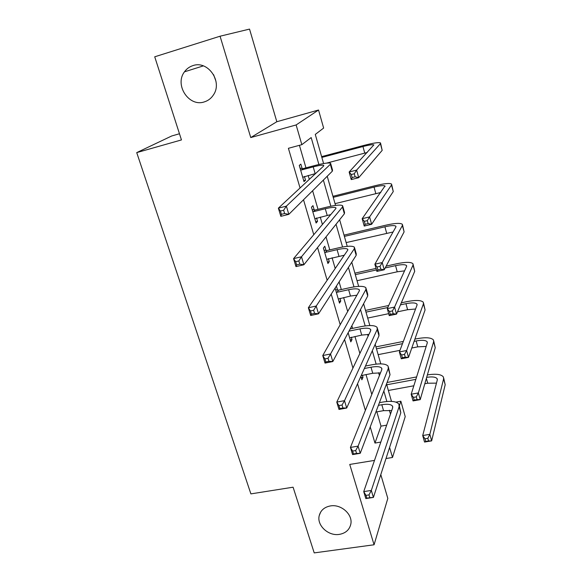 <?xml version="1.0" encoding="UTF-8"?>
<svg xmlns="http://www.w3.org/2000/svg" width="582" height="582" viewBox="0 0 582 582"><rect width="100%" height="100%" fill="white"/><g stroke="black" fill="none" stroke-linecap="round" stroke-linejoin="round"><path stroke-width="0.87" d="M330.445 505.925C341.256 503.903 353.121 514.655 350.771 524.324C349.375 529.911 345.555 533.265 339.328 534.385C328.35 536.32 316.557 525.291 319.242 515.572C320.711 510.276 324.443 507.06 330.445 505.925M192.962 65.606C207.839 60.15 222.768 81.436 213.543 94.75C211.273 98.322 208.189 100.701 204.289 101.901C189.034 107.27 174.244 85.016 184.465 71.833C186.647 68.792 189.477 66.719 192.962 65.606M215.966 81.262L213.609 74.7M395.906 402.126L400.867 401.231L405.218 416.61L392.501 457.474L389.591 447.442M179.467 133.758L171.719 135.977L136.726 152.608L250.886 493.885L293.088 487.199L314.215 552.9L374.073 544.774L387.816 498.403L380.803 474.592M250.755 137.556L276.828 121.725L249.532 29.1L220.061 36.215L250.755 137.556L296.129 124.948L318.536 110.02L323.636 128.062L315.284 134.427L323.599 163.549M276.828 121.725L318.536 110.02M136.726 152.608L181.453 139.927L154.725 56.796L220.061 36.215M318.9 164.51L311.174 137.563L301.847 144.663L288.403 148.301L300.05 187.979M303.52 199.779L313.771 234.706M317.546 247.554L327.157 280.262M331.223 294.114L340.201 324.705M344.551 339.502L352.939 368.071M357.544 383.764L365.365 410.39M370.225 426.933L374.961 443.062L380.999 426.14L376.845 411.852M371.796 394.465L366.013 374.561M359.88 353.456L354.947 336.469M352.597 328.379L351.848 325.804M347.687 311.479L343.635 297.54M341.321 289.56L339.095 281.892M335.203 268.498L332.082 257.746M329.79 249.874L326.022 236.889M322.413 224.47L320.26 217.064M318.012 209.316L312.614 190.75M309.311 179.365L308.176 175.466M305.965 167.842L299.417 145.318M302.116 168.482L300.85 164.124L299.272 165.441L303.993 181.613L305.535 180.202L304.437 176.441M314.2 209.906L312.949 205.635L311.472 207.207L316.091 223.015L317.539 221.364L316.55 217.981M326.007 250.413L324.792 246.244L323.403 248.041L327.921 263.508L329.274 261.624L328.394 258.597M335.101 288.097L339.488 303.12L340.761 301.01L339.983 298.333M337.56 290.047L336.403 286.068M348.145 332.759L350.808 341.874L352.001 339.553L351.317 337.211M360.869 376.328L361.888 379.799L363.001 377.282L362.404 375.252M374.495 460.406L349.746 464.436L374.073 544.774M385.997 458.536L392.501 457.474M374.961 443.062L380.824 442.073M301.847 144.663L296.129 124.948M399.361 405.778L400.867 401.231M327.222 176.259L335.545 205.41M339.633 219.741L347.228 246.346M351.761 262.22L358.658 286.38M363.605 303.724L369.839 325.549M375.186 344.297L380.781 363.874M386.506 383.96L391.482 401.391M390.478 414.122L389.365 410.245M386.863 401.507L383.844 390.988M379.42 375.557L378.606 372.727M376.139 364.121L372.305 350.742M368.115 336.134L367.613 334.395M365.19 325.927L360.498 309.566M356.555 295.816L356.38 295.212M353.994 286.897L348.407 267.422M342.558 247.001L336.04 224.274M330.86 206.217L323.366 180.085M380.999 426.14L386.666 425.158M303.717 180.667L305.535 180.202M315.735 221.8L317.539 221.364M327.484 262.031L329.274 261.624M338.986 301.396L340.761 301.01M350.233 339.91L352.001 339.553M361.247 377.609L363.001 377.282M302.72 177.255L315.56 173.545M301.476 169.959L313.203 166.881C319.089 165.375 322.617 164.873 323.774 165.368L323.585 166.081L278.371 208.16L286.373 206.144L330.343 164.306L330.598 163.273C328.845 162.524 323.541 163.28 314.695 165.543L303.033 168.613L301.476 169.959L300.552 169.828M300.079 168.205L303.033 168.613M283.63 210.24L286.373 206.144L288.825 214.351L280.837 216.337L278.371 208.16L280.415 211.048L281.404 214.336L284.62 213.536L283.63 210.24L280.415 211.048M284.62 213.536L288.825 214.351L332.307 171.217L332.548 170.133L330.743 163.782M280.837 216.337L281.404 214.336M354.285 173.756L351.281 174.527L352.125 177.568L355.129 176.797L354.285 173.756L356.62 170.097L358.723 177.677L351.244 179.583L349.135 172.025L356.62 170.097L380.388 143.667L380.497 142.917C378.758 142.175 373.288 142.997 364.085 145.369L321.62 156.623M321.846 157.409L362.95 146.526C369.075 144.947 372.713 144.409 373.862 144.896L349.135 172.025L351.281 174.527M326.575 163.106L367.249 152.462M355.129 176.797L358.723 177.677L382.185 150.36L380.613 143.332M351.244 179.583L352.125 177.568M314.847 218.752L330.751 214.591M313.64 211.63L325.28 208.742C331.129 207.352 334.665 207.025 335.879 207.774L335.756 208.676L293.568 258.626L301.498 256.771L342.463 207.017L342.631 205.701C340.783 204.573 335.472 205.06 326.677 207.163L315.102 210.037L313.64 211.63L312.723 211.499M312.17 209.615L315.102 210.037M298.835 260.947L301.498 256.771L303.884 264.759L295.969 266.592L293.568 258.626L295.656 261.689L296.616 264.89L299.795 264.148L298.835 260.947L295.656 261.689M299.795 264.148L303.884 264.759L344.377 213.769L344.537 212.415L342.82 206.377M295.969 266.592L296.616 264.89M326.698 259.339L344.282 255.229M325.534 252.377L337.087 249.678C342.9 248.39 346.443 248.238 347.716 249.227L347.643 250.304L308.358 307.74L316.222 306.037L354.3 248.761L354.394 247.183C352.459 245.691 347.134 245.917 338.397 247.867L326.909 250.551L325.534 252.377L324.625 252.239M324.007 250.107L326.909 250.551M313.633 310.279L316.222 306.037L318.543 313.807L310.693 315.488L308.358 307.74L310.475 310.955L311.414 314.069L314.564 313.392L313.633 310.279L310.475 310.955M314.564 313.392L318.543 313.807L356.177 255.36L356.249 253.737L354.627 248.005M310.693 315.488L311.414 314.069M367.315 220.629L364.332 221.342L365.161 224.303L368.137 223.59L367.315 220.629L369.592 216.904L371.636 224.296L364.223 226.063L362.164 218.694L369.592 216.904L391.504 185.025L391.555 184.065C389.729 182.944 384.244 183.497 375.106 185.702L332.94 196.294M333.239 197.327L374.051 187.091C380.133 185.629 383.778 185.265 384.986 186.007L362.164 218.694L364.332 221.342M335.043 203.649L380.817 192.467M368.137 223.59L371.636 224.296L393.265 191.565L391.701 184.61M364.223 226.063L365.161 224.303M380.017 266.33L377.063 266.993L377.871 269.881L380.817 269.219L380.017 266.33L382.236 262.547L384.236 269.757L376.881 271.401L374.873 264.206L382.236 262.547L402.38 225.481L402.373 224.317C400.467 222.841 394.974 223.132 385.888 225.176L344.027 235.128M344.391 236.401L384.913 226.791C390.959 225.43 394.611 225.241 395.869 226.223L395.869 227.024L374.873 264.206L377.063 266.993M346.159 242.592L393.061 231.992M380.817 269.219L384.236 269.757L404.104 231.883L402.555 224.994M376.881 271.401L377.871 269.881M338.295 299.039L350.466 296.049L356.904 295.198M337.167 292.237L348.64 289.72C354.409 288.527 357.959 288.541 359.29 289.763L359.269 291.015L322.755 355.544L330.547 353.98L365.882 289.567L365.889 287.734C363.881 285.9 358.534 285.878 349.862 287.675L338.455 290.185L337.167 292.237L336.265 292.091M335.574 289.727L338.455 290.185M328.03 358.286L330.547 353.98L332.809 361.546L325.025 363.081L322.755 355.544L324.902 358.912L325.811 361.939L328.939 361.32L328.03 358.286L324.902 358.912M328.939 361.32L332.809 361.546L367.708 296.02L367.708 294.15L366.165 288.708M325.025 363.081L325.811 361.939M349.644 337.88L361.728 335.087L368.923 334.432M349.004 331.136L359.938 328.888C365.671 327.797 369.228 327.964 370.61 329.405L370.639 330.816L336.774 402.089L344.5 400.663L377.201 329.47L377.136 327.404C375.048 325.236 369.694 324.982 361.08 326.626L350.211 328.874M342.041 405.028L344.5 400.663L346.697 408.033L338.986 409.43L336.774 402.089L338.942 405.596L339.83 408.542L342.929 407.982L342.041 405.028L338.942 405.596M342.929 407.982L346.697 408.033L378.991 335.785L378.918 333.675L377.456 328.517M338.986 409.43L339.83 408.542M361.196 375.601L372.742 373.28L380.497 372.895M364.376 368.493L370.996 367.213C376.685 366.216 380.25 366.536 381.683 368.18L381.763 369.752L350.422 447.427L358.083 446.132L388.274 368.508L388.136 366.202C385.975 363.721 380.613 363.241 372.058 364.747L365.474 366.027M355.697 450.555L358.083 446.132L360.229 453.313L352.583 454.578L350.422 447.427L352.619 451.065L353.485 453.938L356.562 453.429L355.697 450.555L352.619 451.065M356.562 453.429L360.229 453.313L390.027 374.684L388.492 367.453M352.583 454.578L353.485 453.938M392.406 310.912L389.482 311.53L390.267 314.345L393.192 313.734L392.406 310.912L394.574 307.07L396.524 314.105L389.234 315.626L387.27 308.613L394.574 307.07L413.024 265.065L412.958 263.711C410.972 261.885 405.472 261.922 396.451 263.821L386.135 266.134M376.045 268.404L354.882 273.154M355.311 274.66L376.467 269.924M385.168 267.975L395.549 265.647C401.551 264.395 405.21 264.366 406.52 265.574L406.556 266.505L387.27 308.613L389.482 311.53M357.042 280.72L397.23 271.801L404.563 270.863M393.192 313.734L396.524 314.105L414.704 271.328L413.169 264.504M389.234 315.626L390.267 314.345M404.505 354.416L401.595 354.976L402.366 357.726L405.268 357.166L404.505 354.416L406.614 350.517L408.513 357.384L401.282 358.788L399.368 351.943L406.614 350.517L423.434 303.804L423.318 302.262C421.259 300.116 415.752 299.912 406.789 301.658L401.318 302.822M388.703 305.492L365.511 310.402M366.005 312.127L387.765 307.536M400.452 304.852L405.96 303.695C411.925 302.531 415.584 302.669 416.945 304.095L417.018 305.15L399.368 351.943L401.595 354.976M367.7 318.063L388.689 313.669M397.491 311.828L407.604 309.719L415.555 309.013M405.268 357.166L408.513 357.384L425.078 309.937L423.565 303.178M401.282 358.788L402.366 357.726M416.305 396.873L413.424 397.39L414.173 400.074L417.047 399.558L416.305 396.873L418.363 392.93L420.219 399.63L413.045 400.918L411.183 394.232L418.363 392.93L433.626 341.721L433.459 340.012C431.335 337.538 425.82 337.109 416.916 338.724L414.893 339.124M403.333 341.43L375.928 346.887M376.481 348.829L402.497 343.656M414.115 341.35L416.152 340.95C422.081 339.881 425.748 340.172 427.152 341.809L427.253 342.98L411.183 394.232L413.424 397.39M378.14 354.642L399.972 350.342M411.787 348.021L417.767 346.843L426.169 346.435M417.047 399.558L420.219 399.63L435.241 347.73L433.736 341.037M413.045 400.918L414.173 400.074M375.87 412.027L383.531 410.659L391.701 410.586M378.409 405.341L381.814 404.723C387.474 403.813 391.039 404.279 392.515 406.127L392.646 407.851L363.728 491.601L371.323 490.437L399.107 406.694L398.903 404.17C396.669 401.391 391.308 400.685 382.803 402.06L379.413 402.679M368.995 494.904L371.323 490.437L373.411 497.428L365.831 498.578L363.728 491.601L365.947 495.369L366.791 498.17L369.839 497.705L368.995 494.904L365.947 495.369M369.839 497.705L373.411 497.428L400.816 412.74L399.296 405.545M365.831 498.578L366.791 498.17M416.603 376.94L387.074 382.469M386.746 384.782L415.846 379.355M388.369 390.478L413.831 385.779M424.816 383.749L427.719 383.218L436.464 383.131M426.671 377.34C432.288 376.496 435.78 376.961 437.14 378.729L437.278 380.024L422.714 435.532L429.836 434.332L443.608 378.853L443.389 376.969C441.287 374.262 435.947 373.579 427.37 374.924M427.828 438.319L429.836 434.332L431.648 440.88L424.533 442.058L422.714 435.532L424.969 438.799L425.697 441.418L428.556 440.945L427.828 438.319L424.969 438.799M428.556 440.945L431.648 440.88L445.186 384.731L443.695 378.104M424.533 442.058L425.697 441.418M313.203 166.881L315.16 173.654M330.343 164.306L332.307 171.217M362.95 146.526L364.747 153.088M380.388 143.667L382.185 150.36M325.28 208.742L327.193 215.369M342.463 207.017L344.377 213.769M337.087 249.678L338.957 256.153M354.3 248.761L356.177 255.36M374.051 187.091L375.805 193.515M391.504 185.025L393.265 191.565M384.913 226.791L386.63 233.076M402.38 225.481L404.104 231.883M348.64 289.72L350.466 296.049M365.882 289.567L367.708 296.02M359.938 328.888L361.728 335.087M377.201 329.47L378.991 335.785M370.996 367.213L372.742 373.28M388.274 368.508L390.027 374.684M395.549 265.647L397.23 271.801M413.024 265.065L414.704 271.328M405.96 303.695L407.604 309.719M423.434 303.804L425.078 309.937M416.152 340.95L417.767 346.843M433.626 341.721L435.241 347.73M381.814 404.723L383.531 410.659M399.107 406.694L400.816 412.74M426.38 378.336L427.719 383.218M443.608 378.853L445.186 384.731M184.465 71.833L203.322 65.882M319.242 515.572L320.689 512.036M335.879 207.774L336.01 208.225M347.716 249.227L347.876 249.78M384.986 186.007L385.088 186.378M395.869 226.223L395.993 226.674M359.29 289.763L359.48 290.411M370.61 329.405L370.821 330.147M381.683 368.18L381.923 369.017M406.52 265.574L406.665 266.112M416.945 304.095L417.112 304.713M427.152 341.809L427.334 342.492M392.515 406.127L392.785 407.051M437.14 378.729L437.351 379.493"/></g></svg>
